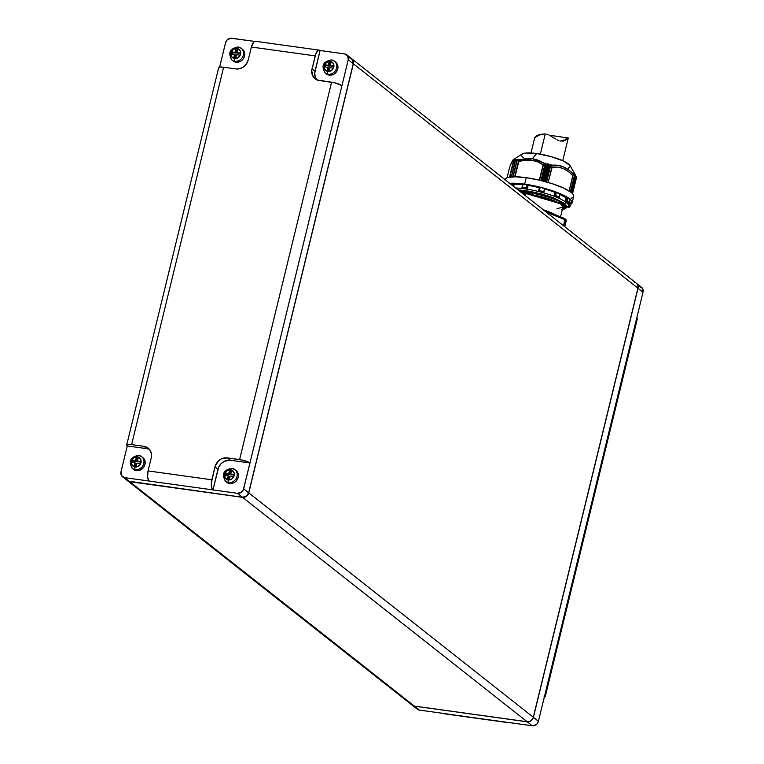 <?xml version="1.0" encoding="UTF-8"?>
<svg xmlns="http://www.w3.org/2000/svg" width="764" height="764" viewBox="0 0 764 764"><rect width="100%" height="100%" fill="white"/><g stroke="black" fill="none" stroke-linecap="round" stroke-linejoin="round"><path stroke-width="1.15" d="M565.217 219.153L564.739 218.762L565.217 219.153M564.72 218.561A1.366 1.184 126.2 0 1 565.112 219.812L563.631 225.857L564.711 219.602A1.366 0.754 -67.8 0 0 564.415 218.389A1.366 0.754 112.2 0 1 564.711 219.602L546.05 211.991L565.112 219.812A36.777 7.917 13.7 0 1 565.656 220.223A1.366 1.203 -51.7 0 0 565.284 218.991A1.366 1.203 128.3 0 1 565.656 220.223A36.777 7.917 13.7 0 1 566.153 220.634A1.366 1.222 -49.4 0 0 565.503 219.23M569.533 199.433L569.524 199.318A34.6 7.449 -166.3 0 0 568.091 198.182L566.764 201.352L568.091 198.182L567.069 197.857L566.134 201.686L565.093 201.591A32.69 7.038 13.7 0 1 566.191 202.393A1.366 1.203 128.3 0 1 564.653 203.52L553.747 197.905L542.23 194.132L530.235 191.372L517.906 189.797L549.135 196.233L564.653 203.52A1.366 1.203 -51.7 0 0 566.191 202.393A32.69 7.038 -166.3 0 0 565.093 201.591A32.69 7.038 -166.3 0 0 558.264 197.962A32.69 7.038 -166.3 0 0 554.072 196.252A32.69 7.038 -166.3 0 0 543.662 192.843A32.69 7.038 -166.3 0 0 538.41 191.468A32.69 7.038 -166.3 0 0 527.217 189.195A32.69 7.038 -166.3 0 0 522.309 188.507A32.69 7.038 -166.3 0 0 515.633 188.001A32.69 7.038 13.7 0 1 522.309 188.507A32.69 7.038 13.7 0 1 527.217 189.195L527.743 184.983L526.74 184.649L526.768 188.737L526.74 184.649A34.6 7.449 -166.3 0 0 523.225 184.162L522.06 187.314A34.38 7.401 13.7 0 1 526.568 187.944A34.38 7.401 -166.3 0 0 522.06 187.314L522.328 186.359M568.731 202.594A34.38 7.401 -166.3 0 0 567.891 201.877A0.821 0.726 128.3 0 1 566.984 202.498L568.139 203.272L566.984 202.498A0.821 0.726 -51.7 0 0 567.891 201.877A34.38 7.401 13.7 0 1 568.731 202.594L569.18 200.951L568.731 202.594M231.931 60.041L233.135 60.986A7.497 6.618 -51.7 0 0 236.038 62.209A7.497 6.618 -51.7 0 0 243.926 57.692A7.497 6.618 -51.7 0 0 242.417 49.221L241.214 48.275A7.497 6.618 128.3 0 1 242.723 56.746A7.497 6.618 128.3 0 1 234.834 61.263L236.038 62.209L234.834 61.263A7.497 6.618 -51.7 0 0 242.475 57.204A7.497 6.618 -51.7 0 0 241.882 48.886A7.497 6.618 -51.7 0 0 238.301 47.053A7.497 6.618 128.3 0 1 241.214 48.275L238.101 46.957A2.177 0.907 97.9 0 0 237.002 48.485A5.31 4.689 128.3 0 1 240.555 54.187A5.31 4.689 128.3 0 1 234.538 58.561A2.177 0.907 97.9 0 0 234.834 61.263A2.177 0.907 -82.1 0 1 234.538 58.561A5.31 4.689 128.3 0 1 230.986 52.859A5.31 4.689 128.3 0 1 237.002 48.485A2.177 0.907 -82.1 0 1 238.091 46.957A2.177 0.907 -82.1 0 1 238.301 47.053A2.177 0.907 97.9 0 0 238.091 46.957C229.792 48.609 227.729 52.974 231.931 60.041A7.497 6.618 128.3 0 0 234.834 61.263A7.497 6.618 -51.7 0 1 231.263 59.42M325.168 72.981L326.371 73.936A7.497 6.618 -51.7 0 0 329.274 75.159A7.497 6.618 -51.7 0 0 337.153 70.641A7.497 6.618 -51.7 0 0 335.654 62.17L334.451 61.215A7.497 6.618 128.3 0 1 335.95 69.696A7.497 6.618 128.3 0 1 328.071 74.213L329.274 75.159L328.071 74.213A7.497 6.618 -51.7 0 0 335.711 70.145A7.497 6.618 -51.7 0 0 335.119 61.836A7.497 6.618 -51.7 0 0 331.538 59.993A7.497 6.618 128.3 0 1 334.451 61.215L331.337 59.907C323.019 61.559 320.966 65.924 325.168 72.981A7.497 6.618 128.3 0 0 328.071 74.213A2.177 0.907 -82.1 0 1 327.775 71.51A2.177 0.907 97.9 0 0 328.071 74.213A7.497 6.618 -51.7 0 1 324.499 72.37M225.609 481.377L226.812 482.323A7.497 6.618 -51.7 0 0 229.725 483.555A7.497 6.618 -51.7 0 0 237.604 479.038A7.497 6.618 -51.7 0 0 236.095 470.557L234.892 469.612A7.497 6.618 128.3 0 1 236.401 478.083A7.497 6.618 128.3 0 1 228.522 482.6L229.725 483.555L228.522 482.6A7.497 6.618 -51.7 0 0 236.162 478.541A7.497 6.618 -51.7 0 0 235.56 470.232A7.497 6.618 -51.7 0 0 231.989 468.389A7.497 6.618 128.3 0 1 234.892 469.612L231.778 468.294A2.177 0.907 97.9 0 0 230.68 469.822A5.31 4.689 128.3 0 1 234.233 475.523A5.31 4.689 128.3 0 1 228.216 479.907A2.177 0.907 97.9 0 0 228.522 482.6A2.177 0.907 -82.1 0 1 228.216 479.907A5.31 4.689 128.3 0 1 224.664 474.196A5.31 4.689 128.3 0 1 230.68 469.822A2.177 0.907 -82.1 0 1 231.769 468.294A2.177 0.907 -82.1 0 1 231.989 468.389A2.177 0.907 97.9 0 0 231.769 468.294C223.47 469.956 221.407 474.31 225.609 481.377A7.497 6.618 128.3 0 0 228.522 482.6A7.497 6.618 -51.7 0 1 224.941 480.757M132.382 468.427L133.576 469.382A7.497 6.618 -51.7 0 0 136.489 470.605A7.497 6.618 -51.7 0 0 144.367 466.088A7.497 6.618 -51.7 0 0 142.858 457.617L141.655 456.662A7.497 6.618 128.3 0 1 143.164 465.142A7.497 6.618 128.3 0 1 135.285 469.659L136.489 470.605L135.285 469.659A7.497 6.618 -51.7 0 0 142.925 465.591A7.497 6.618 -51.7 0 0 142.324 457.283A7.497 6.618 -51.7 0 0 138.752 455.439A7.497 6.618 128.3 0 1 141.655 456.662L138.542 455.354A2.177 0.907 97.9 0 0 137.444 456.872A5.31 4.689 128.3 0 1 140.996 462.583A5.31 4.689 128.3 0 1 134.989 466.957A2.177 0.907 97.9 0 0 135.285 469.659A2.177 0.907 -82.1 0 1 134.989 466.957A5.31 4.689 128.3 0 1 131.427 461.255A5.31 4.689 128.3 0 1 137.444 456.872A2.177 0.907 -82.1 0 1 138.532 455.344A2.177 0.907 -82.1 0 1 138.752 455.439A2.177 0.907 97.9 0 0 138.532 455.344C130.233 457.006 128.18 461.37 132.382 468.427A7.497 6.618 128.3 0 0 135.285 469.659A7.497 6.618 -51.7 0 1 131.714 467.816M330.229 61.426A5.31 4.689 128.3 0 1 333.792 67.136A5.31 4.689 128.3 0 1 327.775 71.51A5.31 4.689 128.3 0 1 324.222 65.809A5.31 4.689 128.3 0 1 330.229 61.426A2.177 0.907 -82.1 0 1 331.318 59.898A2.177 0.907 97.9 0 0 330.229 61.426L333.257 63.374L333.792 67.136L331.519 70.508L328.73 71.539L326.868 71.281L324.347 68.722L324.222 65.809L326.495 62.438L330.229 61.426M562.925 206.996L560.938 204.198C553.231 199.471 541.514 195.985 525.794 193.741L525.326 195.641L525.794 193.741L522.528 193.445M543.156 209.708A27.514 5.921 13.7 0 1 554.788 214.464L543.156 209.708M525.26 192.232L525.508 191.21L525.26 192.232C538.018 193.397 558.732 199.748 563.001 203.539C558.732 199.748 538.018 193.397 525.26 192.232L520.465 191.812M541.027 194.046L525.508 191.21L541.027 194.046M565.58 206.328L565.14 206.643A30.245 6.513 -166.3 0 0 565.818 206.079M525.307 190.819A30.245 6.513 13.7 0 1 565.818 206.757A30.245 6.513 13.7 0 1 562.533 208.744L565.264 207.617L565.857 206.452L565.322 205.019L557.338 199.729L547.826 196.071L536.576 192.939L518.326 190.121A30.245 6.513 13.7 0 1 525.307 190.819M513.332 159.848L514.143 159.275L514.649 160.125L515.815 159.6L515.385 160.354L517.352 159.485L516.999 160.259L526.692 158.482L532.384 158.664L536.662 153.554A25.069 5.396 -166.3 0 0 522.299 153.946L513.809 159.342C513.284 160.698 514.22 156.228 509.808 166.619M517.352 159.485L515.576 160.287L511.536 176.885L515.385 160.354L511.307 176.904M513.8 159.342L514.649 160.125L514.105 160.478L515.815 159.6L515.347 160.306M509.75 183.36A35.421 7.63 13.7 0 1 524.667 184.153L526.243 177.687A35.421 7.63 -166.3 0 0 504.88 179.521M522.691 184.573A32.69 7.038 -166.3 0 0 514.267 184.105L513.379 183.742L512.873 185.824L513.379 183.742L512.596 183.532L512.233 185.327L512.3 183.513A34.6 7.449 -166.3 0 0 510.113 183.647A34.6 7.449 13.7 0 1 512.3 183.513L514.267 184.105L513.694 186.473L514.267 184.105L523.254 184.63M543.853 192.499L544.761 188.746L544.13 188.402A34.6 7.449 -166.3 0 0 540.358 187.409L539.031 190.475A34.38 7.401 13.7 0 1 543.853 191.745L543.825 192.585M556.268 193.349L556.784 192.547L556.03 192.356L555.17 195.89L556.268 193.349M550.882 164.527L546.613 182.013L550.882 164.527L546.632 182.013L550.892 164.537L551.57 165.253L550.882 164.527M550.558 164.461L549.268 165.062L548.275 163.868L544.025 181.307L548.275 163.868L549.096 164.938L545.038 181.574L549.469 165.043L545.41 181.679L549.469 165.043L550.558 164.461L546.298 181.918L550.558 164.461M516.999 160.259L513.15 176.799L517.199 160.192L518.89 159.447L514.669 176.77L518.976 159.418L514.745 176.77L519.138 159.437L514.907 176.77L519.138 159.437L518.995 160.211L532.384 158.664L538.696 160.354L544.426 163.372L543.557 164.117L539.642 180.208L543.557 164.117L539.365 180.151L543.089 164.862L537.684 161.873L531.696 160.211L525.317 160.153L518.851 161.5L518.995 160.211L514.965 176.77L518.851 161.5C527.886 158.711 535.965 159.838 543.089 164.862L544.426 163.372L532.384 158.664L536.662 153.554L550.758 156.515L563.221 160.937L569.829 165.32L570.278 166.504L568.378 168.185M545.553 163.104L541.284 180.61L545.553 163.104L541.351 180.619L545.601 163.162L546.47 164.26L542.421 180.887L546.47 164.26L545.553 163.104M545.267 163.066L544.426 163.372L545.267 163.066L541.007 180.543L545.267 163.066M548.227 163.821L543.968 181.288L548.227 163.821M547.903 163.773L546.852 164.346L542.793 180.982L546.47 164.26L547.903 163.773L543.653 181.211L547.903 163.773M516.989 160.163L517.142 159.542L516.989 160.163M634.263 282.327A5.453 4.813 128.3 0 1 637.911 288.171A5.453 4.813 -51.7 0 0 636.374 283.215L351.832 58.828A5.453 4.813 128.3 0 1 353.369 63.784L637.911 288.171L533.31 717.243L248.768 492.856L353.369 63.784L637.911 288.171L533.31 717.243L248.768 492.856A5.453 4.813 128.3 0 1 242.599 497.345L527.141 721.732A5.453 4.813 -51.7 0 0 533.31 717.243A5.453 4.813 128.3 0 1 527.141 721.732L414.279 706.06L129.737 481.673L242.599 497.345L527.141 721.732L414.279 706.06L129.737 481.673L128.171 481.129A5.453 4.813 -51.7 0 0 129.641 481.597L124.627 477.643A5.453 4.813 128.3 0 1 122.507 476.755A5.453 4.813 128.3 0 1 120.979 471.789L121.524 475.647L124.627 477.643L212.955 489.905L211.599 487.279L211.341 482.934L214.99 466.861L217.998 469.23L212.955 489.905A8.175 3.4 -82.1 0 1 211.838 479.782L148.044 470.92L147.586 477.099L149.161 481.053L237.489 493.315L242.503 497.269L129.641 481.597L124.627 477.643L149.161 481.053A8.175 3.4 97.9 0 1 148.044 470.92L211.838 479.782L214.99 466.861A10.897 9.626 128.3 0 1 227.319 457.884L242.637 460.157L249.952 462.984L230.327 460.253L227.319 457.884L230.327 460.253A10.897 9.626 -51.7 0 0 217.998 469.23L214.99 466.861L218.036 461.341L221.445 458.868L227.319 457.884L239.59 459.584A8.175 1.757 13.7 0 1 249.952 462.984L341.947 85.606L334.632 82.779L319.314 80.506A10.897 9.626 128.3 0 1 315.083 78.721A10.897 9.626 128.3 0 1 312.018 68.808L316.124 53.098L318.082 50.491L320.068 50.5L315.026 71.176L312.018 68.808L315.026 71.176A10.897 9.626 -51.7 0 0 316.726 79.742M256.274 41.638L254.985 41.323L253.6 42.23L251.375 47.024L315.169 55.877L311.722 70.851L313.116 76.515L317.452 80.039L331.586 82.206L239.59 459.584L331.586 82.206A8.175 1.757 -166.3 0 1 341.947 85.606L348.25 59.754L353.264 63.708L248.672 492.78L246.342 496.237L242.503 497.269A5.453 4.813 -51.7 0 0 248.672 492.78L243.659 488.826L348.25 59.754L347.706 55.906L344.602 53.91A5.453 4.813 128.3 0 1 346.722 54.798A5.453 4.813 128.3 0 1 348.25 59.754L353.264 63.708L248.672 492.78L243.659 488.826A5.453 4.813 128.3 0 1 237.489 493.315L242.503 497.269L128.171 481.129L242.599 497.345A5.453 4.813 -51.7 0 0 248.768 492.856L353.369 63.784A5.453 4.813 -51.7 0 0 351.784 58.79A5.453 4.813 128.3 0 1 351.832 58.828M122.507 476.755L417.278 709.202A5.453 4.813 -51.7 0 0 419.398 710.09L412.913 705.669A5.453 4.813 128.3 0 0 414.384 706.137L527.246 721.818L532.26 725.762L445.221 713.815M574.49 174.622L575.464 176.026L574.49 174.622M574.604 175.357L570.412 191.831L574.452 175.243L573.363 173.772L573.21 174.402L573.363 173.772L574.614 175.395L570.565 191.936M571.424 192.604L575.464 176.026L571.424 192.604M571.558 192.709L575.607 176.188L575.254 175.262L575.598 176.15M516.97 160.201L517.362 159.533M516.961 160.239L512.921 176.809M573.248 173.638L569.113 190.962L572.828 175.691L568.301 171.451L563.211 168.491L557.73 167.135L552.133 167.24L551.57 165.253L552.066 166.351L548.141 182.443L552.133 167.24C559.983 166.151 566.888 168.968 572.828 175.691L573.01 175.328M572.465 193.559L576.371 177.515L575.961 176.236L576.371 177.515L572.465 193.559M514.105 160.478L509.712 177.086L513.637 161.013L509.54 177.114L513.255 161.844L512.921 160.917L512.214 161.414L509.836 166.552L507.086 177.706L509.722 166.924C511.851 161.328 513.026 159.628 513.255 161.844L514.105 160.478M573.115 175.032L569.209 191.057L573.086 175.118M572.57 193.664L576.371 177.974M504.813 179.941L505.51 178.575L507.506 177.563L515.022 176.78L526.243 177.687L539.441 180.161L552.611 183.828L563.756 188.125L571.166 192.394L573.096 194.314L573.678 196.386M573.038 197.36L571.042 198.363M573.134 174.956L573.229 174.087C567.069 167.326 559.85 164.375 551.57 165.253L557.443 165.282L563.211 166.772L568.531 169.809L573.201 173.648M576.257 176.866L576.371 177.515M576.362 177.343L575.684 175.453M569.381 207.13L570.297 205.831A34.38 7.401 -166.3 0 0 570.307 205.793L571.252 202.813L570.307 205.793A34.38 7.401 13.7 0 1 570.297 205.831A34.38 7.401 13.7 0 1 569.648 206.738M570.803 204.246L572.15 202.45L571.52 200.779L566.439 196.768L562.18 194.591L544.579 188.345L524.667 184.153A35.421 7.63 13.7 0 1 572.112 202.813A35.421 7.63 13.7 0 1 570.794 204.284L570.297 205.831M544.608 188.966L555.705 192.327L554.769 196.167L554.072 196.252L555.017 192.375L556.784 192.547A34.6 7.449 13.7 0 1 559.783 193.769L559.286 197.102A34.38 7.401 -166.3 0 0 555.438 195.536A34.38 7.401 13.7 0 1 559.286 197.102L559.783 193.769A34.6 7.449 -166.3 0 0 556.784 192.547L555.17 195.89L555.705 192.327L554.855 196.119M544.121 190.064L543.853 191.745L544.121 190.064M543.844 192.547L544.77 188.737L544.13 188.402A34.6 7.449 13.7 0 0 540.358 187.409L539.508 187.371L538.524 191.296L543.777 192.681L538.41 191.468L539.508 187.371L538.41 191.468A32.69 7.038 13.7 0 1 543.662 192.843L543.662 192.843A32.69 7.038 13.7 0 1 554.072 196.252A32.69 7.038 13.7 0 1 558.264 197.962L554.597 196.224L558.264 197.962A32.69 7.038 13.7 0 1 565.093 201.591L566.038 197.714L567.069 197.857L565.876 201.696L566.984 202.498L565.093 201.591L566.038 197.714L568.091 198.182A34.6 7.449 13.7 0 1 569.524 199.318M543.853 192.423L543.853 191.745A34.38 7.401 -166.3 0 0 539.031 190.475L539.995 187.342L539.355 187.591A32.69 7.038 -166.3 0 0 528.163 185.318L527.217 189.195A32.69 7.038 13.7 0 1 538.41 191.468L539.355 187.591L528.163 185.318L527.217 189.195L526.807 188.813L527.743 184.983L528.163 185.318L526.74 184.649A34.6 7.449 13.7 0 0 523.225 184.162L521.898 187.82M566.888 201.142A34.38 7.401 13.7 0 1 567.891 201.877A34.38 7.401 -166.3 0 0 566.888 201.142M570.565 202.46L569.638 206.29L568.636 207.292L569.361 206.27L568.511 206.051L569.457 202.173L570.565 202.46L569.638 206.29L568.511 206.051L569.457 202.173L570.565 202.46M570.994 203.635L571.252 202.813M572.112 202.813L573.678 196.358A35.421 7.63 -166.3 0 0 526.243 177.687L524.667 184.153L509.139 183.417M575.817 175.567L570.001 165.578A25.069 5.396 -166.3 0 0 536.662 153.554L525.68 153.039L521.993 154.175L521.497 155.149M567.996 207.13L568.636 207.292L567.996 207.13M569.037 207.302L569.533 206.968M567.098 203.167L567.881 203.281L567.098 203.167A32.69 7.038 13.7 0 1 568.511 206.051A32.69 7.038 -166.3 0 0 567.098 203.167A32.69 7.038 -166.3 0 0 566.191 202.393A32.69 7.038 13.7 0 1 567.098 203.167M554.769 196.167L554.072 196.252L555.017 192.375A32.69 7.038 -166.3 0 0 544.703 188.994M521.898 188.135L526.893 188.937L521.898 188.135M559.21 194.085L566.038 197.714A32.69 7.038 -166.3 0 0 559.955 194.419M569.228 200.779L569.457 202.173A32.69 7.038 -166.3 0 0 569.228 200.779M523.311 157.69L521.946 156.333M561.53 209.355L566.363 207.856L566.917 206.586L564.653 203.52L562.409 209.25M566.019 170.162L565.637 169.13M565.14 206.652L563.001 203.539M520.895 192.146L525.279 192.547L562.753 203.768L562.648 208.257L562.753 203.768L525.279 192.547L520.895 192.146M531.62 191.879L518.823 190.513L531.62 191.879M519.071 190.713L525.508 191.21M565.436 205.201L565.159 206.576L562.648 208.266M524.324 190.876L523.397 190.79M562.858 207.378L561.177 203.978L525.775 193.435L522.099 193.101L525.775 193.435L561.177 203.978L562.858 207.378M556.918 208.753L562.906 207.073M560.938 204.198C553.231 199.471 541.514 195.985 525.794 193.741M564.214 218.361A1.366 0.754 112.2 0 1 564.424 218.399A1.366 0.754 -67.8 0 0 564.214 218.361L543.319 209.833M543.185 209.728L565.79 219.411A1.366 1.222 130.6 0 1 566.153 220.634A36.777 7.917 -166.3 0 0 565.656 220.223A36.777 7.917 -166.3 0 0 565.112 219.812L564.443 218.418M566.219 220.786L564.768 226.746L566.057 219.774M566.153 220.634L564.672 226.679L566.153 220.634M637.31 318.884L636.718 318.053L544.722 695.431L545.315 696.262L543.958 696.949M509.712 722.372L508.346 722.677L443.932 713.5A8.175 3.4 97.9 0 0 444.696 713.843L508.49 722.696A8.175 3.4 -82.1 0 1 507.726 722.362L532.26 725.762A5.453 4.813 -51.7 0 0 538.429 721.283L533.415 717.329A5.453 4.813 128.3 0 1 527.246 721.818L532.26 725.762L533.243 725.8L536.901 724.033L538.429 721.283L533.415 717.329L638.007 288.257L643.021 292.211L544.722 695.431A8.175 1.757 13.7 0 1 545.305 696.348A8.175 1.757 13.7 0 1 544.369 696.892M545.305 696.348L637.3 318.97A8.175 1.757 -166.3 0 0 636.718 318.053L643.021 292.211A5.453 4.813 -51.7 0 0 641.493 287.245L636.479 283.291A5.453 4.813 128.3 0 1 638.007 288.257L643.021 292.211L642.476 288.353L639.372 286.357M509.321 722.582A8.175 3.4 -82.1 0 1 508.49 722.696M416.294 708.094L419.398 710.09L443.932 713.5L419.398 710.09L414.384 706.137L527.246 721.818L530.187 721.321L533.071 718.322L638.007 288.257L637.883 285.268L636.145 283.062M544.722 695.431L538.429 721.283L544.722 695.431M138.446 461.809L140.977 462.163L137.444 461.017L141.13 461.532L140.624 463.595L136.947 463.089L136.002 466.966L134.034 466.689L134.98 462.812L131.303 462.306L131.809 460.234L135.486 460.749L136.431 456.872L138.389 457.139L137.444 461.017L138.446 461.809M135.19 466.852L135.982 463.605L134.98 462.812L135.982 463.605L135.19 466.852M132.458 462.459L132.812 461.026L136.489 461.532L137.434 457.655L138.236 457.77L136.431 456.872L137.434 457.655L136.489 461.532L135.486 460.749L136.489 461.532L132.812 461.026L131.809 460.234L132.812 461.026L132.458 462.459M230.671 470.605L229.725 474.482L226.039 473.976L225.695 475.409L226.039 473.976L225.036 473.183L228.722 473.69L229.725 474.482L226.039 473.976L225.036 473.183L228.722 473.69L229.668 469.812L231.626 470.089L230.68 473.966L234.367 474.473L233.86 476.545L230.184 476.029L229.238 479.907L227.271 479.639L228.216 475.762L224.54 475.246L225.036 473.183L224.54 475.246L228.216 475.762L229.219 476.555L228.426 479.802L229.219 476.555L228.216 475.762L227.271 479.639L229.238 479.907L230.184 476.029L233.86 476.545L234.367 474.473L230.68 473.966L231.683 474.759L230.68 473.966L231.626 470.089L229.668 469.812L230.671 470.605L229.668 469.812L228.722 473.69L229.725 474.482L230.671 470.605L231.473 470.719L230.671 470.605M234.214 475.103L231.683 474.759L234.214 475.103M327.985 71.405L328.778 68.158L327.775 67.366L324.089 66.86L324.595 64.787L328.272 65.303L329.217 61.426L331.184 61.693L330.239 65.57L333.916 66.086L333.419 68.149L329.733 67.643L328.787 71.52L326.83 71.243L327.775 67.366L328.778 68.158L327.985 71.405M325.244 67.022L325.598 65.58L329.274 66.096L330.22 62.218L331.032 62.323L329.217 61.426L330.22 62.218L329.274 66.096L328.272 65.303L329.274 66.096L325.598 65.58L324.595 64.787L325.598 65.58L325.244 67.022M331.242 66.363L333.763 66.716L330.239 65.57L331.242 66.363M236.993 49.268L236.047 53.146L232.361 52.63L232.008 54.072L232.361 52.63L231.358 51.847L235.045 52.353L236.047 53.146L232.361 52.63L231.358 51.847L235.045 52.353L235.99 48.476L237.948 48.753L237.002 52.63L240.679 53.136L240.182 55.209L236.496 54.693L235.551 58.57L233.593 58.303L234.538 54.425L230.852 53.91L231.358 51.847L230.852 53.91L234.538 54.425L235.541 55.209L234.749 58.456L235.541 55.209L234.538 54.425L233.593 58.303L235.551 58.57L236.496 54.693L240.182 55.209L240.679 53.136L237.002 52.63L238.005 53.413L237.002 52.63L237.948 48.753L235.99 48.476L236.993 49.268L235.99 48.476L235.045 52.353L236.047 53.146L236.993 49.268L237.795 49.383L236.993 49.268M240.526 53.766L238.005 53.413L240.526 53.766M137.444 456.872L140.471 458.82L141.149 461.58L140.672 463.547L137.854 466.479L134.072 466.728L131.551 464.168L131.427 461.255L133.7 457.884L137.444 456.872M136.431 456.872L135.486 460.749L131.809 460.234L131.303 462.306L134.98 462.812L134.034 466.689L136.002 466.966L136.947 463.089L140.624 463.595L141.13 461.532L137.444 461.017L138.389 457.139L136.431 456.872M228.216 479.907L231.96 478.894L234.233 475.523L234.109 472.61L231.587 470.051L229.725 469.793L226.937 470.825L224.664 474.196L225.199 477.958L228.216 479.907M330.239 65.57L331.184 61.693L329.217 61.426L328.272 65.303L324.595 64.787L324.089 66.86L327.775 67.366L326.83 71.243L328.787 71.52L329.733 67.643L333.419 68.149L333.916 66.086L330.239 65.57M234.538 58.561L238.282 57.558L240.555 54.187L240.431 51.274L237.91 48.715L236.038 48.447L233.259 49.488L230.986 52.859L231.521 56.622L234.538 58.561M149.496 449.433A10.897 9.626 -51.7 0 0 146.908 448.669L127.282 445.947A8.175 1.757 13.7 0 1 126.7 445.03A8.175 1.757 13.7 0 1 131.628 444.591L143.899 446.3L146.908 448.669L127.282 445.947L126.69 445.116L128.046 444.428L131.628 444.591L223.623 67.222L220.042 67.051L218.685 67.738M151.196 457.999L148.044 470.92L151.196 457.999A10.897 9.626 128.3 0 0 148.13 448.076A10.897 9.626 128.3 0 0 143.899 446.3L147.462 447.608L150.097 450.292L151.415 453.94L151.196 457.999M148.77 449.137L146.908 448.669L143.899 446.3L131.628 444.591L223.623 67.222A8.175 1.757 -166.3 0 0 218.695 67.652L126.7 445.03M235.895 68.922L223.623 67.222L235.895 68.922A10.897 9.626 128.3 0 0 248.224 59.945L246.514 63.804L243.573 66.86L239.839 68.655L235.895 68.922M319.304 50.157A8.175 3.4 -82.1 0 0 315.169 55.877L251.375 47.024L248.224 59.945L251.375 47.024A8.175 3.4 97.9 0 1 255.51 41.304L319.304 50.157A8.175 3.4 -82.1 0 1 320.068 50.5L314.73 73.22L315.284 77.154L317.299 80.382M225.571 42.717L219.631 67.108L225.571 42.717A5.453 4.813 128.3 0 1 231.74 38.238L254.679 41.418L230.757 38.2L227.099 39.967L225.571 42.717M127.282 445.947L120.979 471.789L127.282 445.947M344.602 53.91L320.068 50.5L344.602 53.91M349.616 57.863L352.72 59.859L353.264 63.708A5.453 4.813 -51.7 0 0 351.736 58.752L346.722 54.798M232.59 60.499L234.758 61.894L237.394 62.256L240.087 61.54L242.427 59.831L244.05 57.415L244.671 53.251L243.773 50.739L241.959 48.896M335.195 61.846L337.01 63.689L337.908 66.201L337.755 68.989L335.654 72.781L333.314 74.48L330.631 75.206L327.995 74.843L325.817 73.439M237.489 493.315L212.955 489.905L218.676 467.243L221.044 463.719L224.454 461.236L230.327 460.253L249.952 462.984L243.315 489.819L241.328 492.283L237.489 493.315M226.268 481.836L228.436 483.23L231.072 483.602L233.765 482.877L236.105 481.177L238.206 477.385L238.349 474.587L237.451 472.076L235.637 470.232M142.4 457.292L144.215 459.135L145.112 461.647L144.969 464.436L143.794 467.081L140.528 469.927L137.835 470.653L135.199 470.29L133.031 468.886M540.349 154.137L545.276 133.91L540.941 134.254L534.886 137.463L538.477 134.875L540.874 134.273L536.786 135.753L534.752 137.491L539.67 134.703L545.276 133.91L540.349 154.137M546.814 134.244L548.323 134.779L546.814 134.244M549.822 135.486L551.274 136.317L549.822 135.486M551.99 136.756L554.129 138.131L551.99 136.756M555.543 139.01L554.129 138.131L555.543 139.01M558.408 140.471L556.975 139.812L558.408 140.471M561.148 141.159L559.811 140.929L561.148 141.159M563.526 140.996L562.39 141.168L563.526 140.996M565.436 140.29L564.539 140.691L565.436 140.29M566.582 139.602L567.461 138.905L566.582 139.602M567.9 137.95L549.268 135.209M565.732 139.153L566.63 138.647M560.891 140.872L564.128 139.927M560.747 141.111L559.811 140.929M562.953 207.006L560.566 216.823M574.614 175.395L570.565 192.012M571.558 192.805L575.607 176.188M511.288 176.971L515.337 160.335M512.902 176.866L516.961 160.22M507.086 177.706L509.731 166.867M572.561 193.703L576.304 178.346M559.219 197.427L560.06 193.98M562.38 209.374L565.016 208.878L568.511 206.051M565.79 219.411L566.229 220.767M530.98 152.981L534.762 137.472M562.743 160.717L568.292 137.94"/></g></svg>
